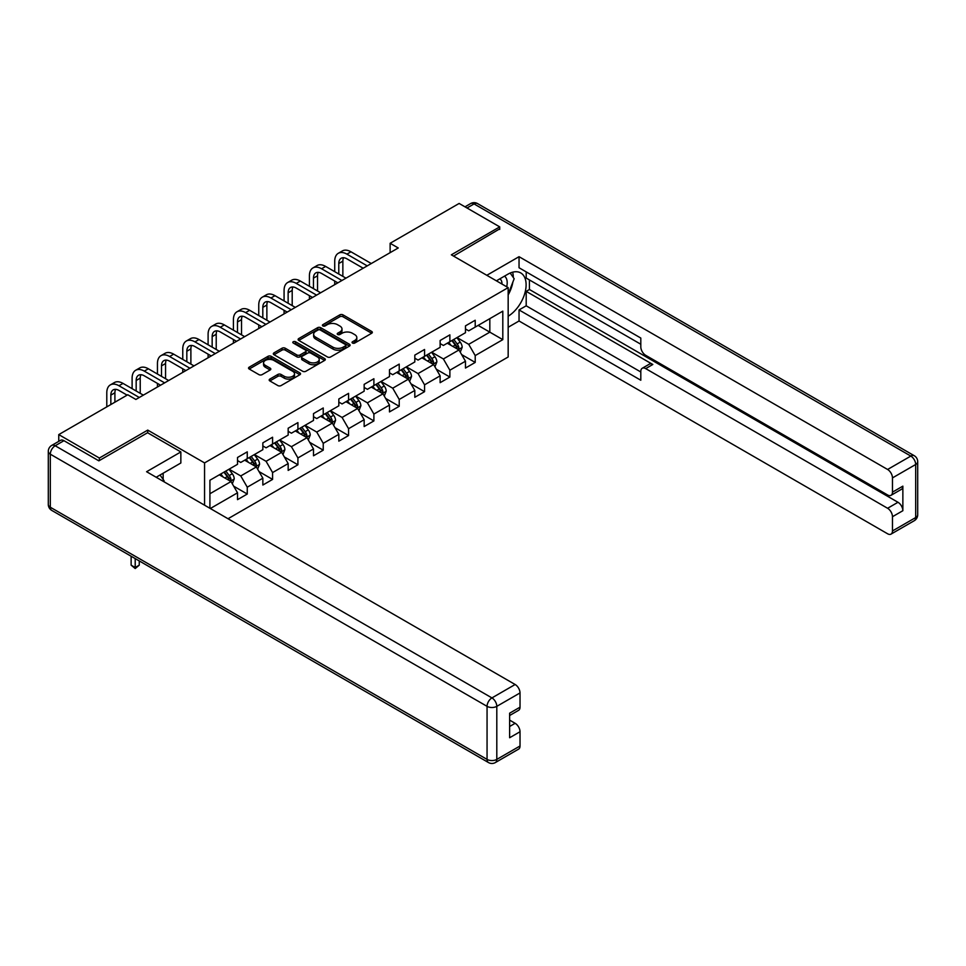 <?xml version="1.0" encoding="UTF-8"?>
<svg xmlns="http://www.w3.org/2000/svg" width="966" height="966" viewBox="0 0 966 966"><rect width="100%" height="100%" fill="white"/><g stroke="black" fill="none" stroke-linecap="round" stroke-linejoin="round"><path stroke-width="1.45" d="M352.505 343.051A1.582 0.906 0 0 0 354.739 343.051L371.668 333.27A2.258 1.304 0 0 0 372.333 332.352A2.258 1.304 0 0 0 371.668 331.435L342.99 314.868A2.258 1.304 0 0 0 339.803 314.868L322.873 324.648A1.582 0.906 0 0 0 322.403 325.288A1.582 0.906 0 0 0 322.873 325.94A1.582 0.906 0 0 0 325.095 325.94L327.293 324.673A7.209 4.166 0 0 1 337.484 324.673L339.875 326.049A7.209 4.166 0 0 1 341.988 328.995A7.209 4.166 0 0 1 339.875 331.942L337.689 333.21A1.582 0.906 0 0 0 337.231 333.85A1.582 0.906 0 0 0 337.689 334.49A1.582 0.906 0 0 0 339.923 334.49L342.109 333.222A7.209 4.166 0 0 1 352.312 333.222L354.703 334.61A7.209 4.166 0 0 1 356.816 337.557A7.209 4.166 0 0 1 354.703 340.491L352.505 341.759A1.582 0.906 0 0 0 352.047 342.399A1.582 0.906 0 0 0 352.505 343.051L352.505 341.759M269.84 379.095A2.258 1.304 0 0 0 269.176 380.012A2.258 1.304 0 0 0 269.84 380.93L277.882 385.579A2.258 1.304 0 0 0 281.07 385.579L299.883 374.723A2.258 1.304 0 0 0 300.535 373.806A2.258 1.304 0 0 0 299.883 372.888L271.192 356.321A2.258 1.304 0 0 0 268.005 356.321L249.204 367.177A2.258 1.304 0 0 0 248.54 368.094A2.258 1.304 0 0 0 249.204 369.012L258.924 374.627A2.258 1.304 0 0 0 262.112 374.627L270.154 369.99A2.258 1.304 0 0 0 270.818 369.06A2.258 1.304 0 0 0 270.154 368.143L265.336 365.365A6.025 3.478 0 0 1 263.573 362.902A6.025 3.478 0 0 1 267.292 359.678A6.025 3.478 0 0 1 273.861 360.439L292.746 371.342A6.025 3.478 0 0 1 294.509 373.806A6.025 3.478 0 0 1 290.79 377.018A6.025 3.478 0 0 1 284.221 376.269L281.07 374.446A2.258 1.304 0 0 0 277.882 374.446L269.84 379.095L269.84 380.93M147.738 432.816L147.738 430.099L99.353 458.041L58.757 434.603L58.757 441.365M147.738 430.099L204.563 462.907L508.164 287.626L508.164 356.985L228.024 518.73M499.724 229.413L499.724 226.877L451.339 254.819L508.164 287.626M499.724 226.877L459.128 203.452L390.131 243.287L390.131 252.657M58.757 434.603L127.766 394.768L135.88 399.453L398.246 247.972L390.131 243.287M327.45 356.961A2.258 1.304 0 0 0 330.638 356.961L349.438 346.106A2.258 1.304 0 0 0 350.103 345.188A2.258 1.304 0 0 0 349.438 344.27L320.76 327.703A2.258 1.304 0 0 0 317.572 327.703L298.76 338.559A2.258 1.304 0 0 0 298.108 339.489A2.258 1.304 0 0 0 298.76 340.406L327.45 356.961M293.893 343.389A1.582 0.906 0 0 1 295.499 343.618L324.636 360.427L305.86 371.27A2.258 1.304 0 0 1 302.672 371.27L273.982 354.715L273.982 352.868A2.258 1.304 0 0 0 273.318 353.785A2.258 1.304 0 0 0 273.982 354.715M273.982 352.868L282.036 348.219A2.258 1.304 0 0 1 285.224 348.219L296.852 354.945A2.258 1.304 0 0 0 300.04 354.945L305.377 351.853A2.258 1.304 0 0 0 306.041 350.936A2.258 1.304 0 0 0 305.377 350.018L293.266 343.027A1.582 0.906 0 0 1 292.807 342.387A1.582 0.906 0 0 1 293.773 341.541A1.582 0.906 0 0 1 295.499 341.735L324.661 358.579A2.258 1.304 0 0 1 325.325 359.497A2.258 1.304 0 0 1 324.661 360.415L324.661 358.579M204.563 505.182L204.563 462.907M233.7 486.2L247.26 494.037L247.26 487.19L262.849 478.194L262.849 485.029L272.581 479.414L272.581 472.567L288.17 463.571L288.17 470.406L297.914 464.791L297.914 457.944L313.503 448.949L313.503 455.783L323.236 450.168L323.236 443.322L338.825 434.326L338.825 441.16L348.569 435.545L348.569 428.699L364.158 419.703L364.158 426.537L373.89 420.922L373.89 414.076L389.479 405.08L389.479 411.914L399.224 406.3L399.224 399.453L414.812 390.457L414.812 397.292L424.557 391.677L424.557 384.83L440.134 375.834L440.134 382.669L449.878 377.054L449.878 370.207L465.467 361.212L465.467 368.046L475.212 362.431L475.212 355.585L502.803 339.646L502.803 311.149L489.822 318.647L489.822 332.147L502.803 339.646M247.26 494.037L237.515 499.651L237.515 492.817L210.322 508.514M209.912 508.273L209.912 480.247L237.515 464.32L237.515 457.473L247.26 451.846L247.26 458.693L262.849 449.697L262.849 442.851L272.581 437.224L272.581 444.07L288.17 435.074L288.17 428.228L297.914 422.601L297.914 429.447L313.503 420.452L313.503 413.605L323.236 407.978L323.236 414.825L338.825 405.829L338.825 398.982L348.569 393.355L348.569 400.202L364.158 391.206L364.158 384.359L373.89 378.732L373.89 385.579L389.479 376.583L389.479 369.736L399.224 364.11L399.224 370.956L414.812 361.96L414.812 355.114L424.557 349.487L424.557 356.333L440.134 347.337L440.134 340.491L449.878 334.864L449.878 341.71L465.467 332.715L465.467 325.868L475.212 320.241L475.212 327.088L502.803 311.149M244.664 460.19L256.352 466.94L240.763 475.936L229.075 469.186M237.515 460.565L240.763 462.436L247.26 458.693M240.763 475.936L247.26 487.19M256.352 466.94L262.849 478.194M269.985 445.567L281.674 452.317L266.085 461.313L254.396 454.563M262.849 445.942L266.085 447.813L272.581 444.07M266.085 461.313L272.581 472.567M281.674 452.317L288.17 463.571M295.318 430.945L307.007 437.695L291.418 446.69L279.729 439.941M288.17 431.319L291.418 433.191L297.914 429.447M291.418 446.69L297.914 457.944M307.007 437.695L313.503 448.949M320.64 416.322L332.328 423.072L316.751 432.068L305.051 425.318M313.503 416.696L316.751 418.568L323.236 414.825M316.751 432.068L323.236 443.322M332.328 423.072L338.825 434.326M345.973 401.699L357.661 408.449L342.073 417.445L330.384 410.695M338.825 402.073L342.073 403.945L348.569 400.202M342.073 417.445L348.569 428.699M357.661 408.449L364.158 419.703M371.294 387.076L382.983 393.826L367.406 402.822L355.717 396.072M364.158 387.451L367.406 389.322L373.89 385.579M367.406 402.822L373.89 414.076M382.983 393.826L389.479 405.08M396.628 372.453L408.316 379.203L392.727 388.199L381.039 381.449M389.479 372.828L392.727 374.699L399.224 370.956M392.727 388.199L399.224 399.453M408.316 379.203L414.812 390.457M421.949 357.831L433.637 364.58L418.061 373.576L406.372 366.826M414.812 358.205L418.061 360.077L424.557 356.333M418.061 373.576L424.557 384.83M433.637 364.58L440.134 375.834M447.282 343.208L458.971 349.958L443.382 358.954L431.693 352.204M440.134 343.582L443.382 345.454L449.878 341.71M443.382 358.954L449.878 370.207M458.971 349.958L465.467 361.212M478.134 325.397L489.822 332.147L468.715 344.331L457.027 337.581M465.467 328.959L468.715 330.831L475.212 327.088M468.715 344.331L475.212 355.585M99.353 458.041L99.353 460.565M209.912 493.747L231.019 481.563L219.33 474.813M231.019 481.563L237.515 492.817M461.651 354.594L475.212 362.431M436.318 369.217L449.878 377.054M410.997 383.84L424.557 391.677M385.663 398.463L399.224 406.3M360.342 413.086L373.89 420.922M335.009 427.709L348.569 435.545M309.688 442.331L323.236 450.168M284.354 456.954L297.914 464.791M259.033 471.577L272.581 479.414M353.145 343.268L354.703 342.375A7.209 4.166 0 0 0 356.816 339.428L356.816 337.557M341.988 328.995L341.988 330.867A7.209 4.166 0 0 1 339.875 333.813L338.317 334.719M371.668 331.435L371.668 333.27L342.99 316.751A2.258 1.304 0 0 0 339.803 316.751L323.501 326.158M349.414 346.13L320.76 329.575A2.258 1.304 0 0 0 317.572 329.575L298.796 340.418M345.454 345.828A1.582 0.906 0 0 0 345.925 345.188A1.582 0.906 0 0 0 345.454 344.548L320.277 330.01A1.582 0.906 0 0 0 318.043 330.01L315.737 331.338A7.209 4.166 0 0 0 313.624 334.284A7.209 4.166 0 0 0 315.737 337.231L332.944 347.168A7.209 4.166 0 0 0 343.147 347.168L345.454 345.828L345.454 347.712A1.582 0.906 0 0 0 345.925 347.06L345.925 345.188M313.624 334.284L313.624 336.156A7.209 4.166 0 0 0 315.737 339.102L315.737 337.231M345.454 347.712L343.147 349.04A7.209 4.166 0 0 1 332.944 349.04L315.737 339.102M274.018 354.727L282.036 350.103L282.036 348.219M306.041 350.936L306.041 352.807A2.258 1.304 0 0 1 305.377 353.737L300.04 356.816A2.258 1.304 0 0 1 296.852 356.816L285.224 350.103A2.258 1.304 0 0 0 282.036 350.103M308.927 361.912A6.025 3.478 0 0 0 315.496 362.661A6.025 3.478 0 0 0 319.215 359.449A6.025 3.478 0 0 0 317.452 356.985L310.798 353.145A2.258 1.304 0 0 0 307.611 353.145L302.273 356.225A2.258 1.304 0 0 0 301.609 357.154A2.258 1.304 0 0 0 302.273 358.072L308.927 361.912L308.927 363.784A6.025 3.478 0 0 0 315.496 364.544A6.025 3.478 0 0 0 319.215 361.32L319.215 359.449M301.609 357.154L301.609 359.026A2.258 1.304 0 0 0 302.273 359.944L302.273 358.072M308.927 363.784L302.273 359.944M294.509 373.806L294.509 375.677A6.025 3.478 0 0 1 290.79 378.889A6.025 3.478 0 0 1 284.221 378.141L281.07 376.317A2.258 1.304 0 0 0 277.882 376.317L269.864 380.954M263.573 362.902L263.573 364.774A6.025 3.478 0 0 0 265.336 367.237L265.336 365.365M270.13 370.002L265.336 367.237M299.846 374.736L271.192 358.193A2.258 1.304 0 0 0 268.005 358.193L249.228 369.036L249.204 367.177M460.251 352.179L462.183 347.313A6.086 3.514 -120 0 0 460.239 342.133L456.894 337.665M451.05 345.381L448.779 342.35M458.029 349.414L458.898 347.579A6.086 3.514 -120 0 0 457.16 343.92L453.803 339.44M452.281 340.322L456 345.285A3.103 1.787 60 0 1 456.568 346.226L458.898 347.579M451.859 340.563L455.215 345.043A6.086 3.514 60 0 1 456.954 348.702M334.731 271.675L334.731 261.17A17.219 9.938 60 0 1 338.305 253.285L342.362 250.943A17.219 9.938 60 0 1 350.972 251.8L371.294 263.537M338.305 253.285A17.219 9.938 60 0 1 346.915 254.143L367.237 265.879M363.18 268.222L346.915 258.828A11.483 6.629 -120 0 0 341.167 258.26A11.483 6.629 -120 0 0 338.788 263.513L338.788 274.018M343.57 257.729A11.483 6.629 -120 0 0 342.858 261.17L342.858 276.361M334.731 284.644L334.731 281.046M506.691 286.769A14.925 8.622 120 0 0 504.481 276.155M501.934 284.028A10.215 5.905 120 0 0 499.82 278.884A10.215 5.905 120 0 0 499.796 278.86M510.181 273.04L514.166 278.727L508.164 294.195M160.042 475.018L164.123 480.814L163.797 481.66M496.391 280.828L507.838 274.223A25.828 14.913 120 0 1 520.759 272.943A25.828 14.913 120 0 1 524.779 293.435A25.828 14.913 120 0 1 508.164 316.208M508.164 327.269L519.044 320.99L519.044 309.929L640.808 380.23L640.808 371.427A6.883 3.973 -120 0 1 642.233 368.275A6.883 3.973 -120 0 1 645.686 368.614L887.597 508.273L897.982 502.284A6.883 3.973 60 0 1 902.86 510.712L902.86 486.152A6.883 3.973 60 0 1 901.435 489.315L891.038 495.304A6.883 3.973 -120 0 0 892.463 492.153L892.463 477.904A6.883 3.973 -120 0 0 887.597 469.476L910.817 456.073L474.065 203.923L467.013 207.992M529.428 279.935L529.428 289.498L526.192 291.37L526.192 305.811L519.044 309.929M526.192 271.881L526.192 278.063L640.808 344.246M891.038 495.304A6.883 3.973 -120 0 1 887.597 494.966L645.686 355.307A6.883 3.973 -120 0 1 640.808 346.866L640.808 338.052L519.044 267.751L519.044 256.69L887.597 469.476M486.816 275.298L519.044 256.69M519.044 320.99L887.597 533.775A6.883 3.973 -120 0 0 891.038 534.113A6.883 3.973 -120 0 0 892.463 530.962L892.463 516.713A6.883 3.973 -120 0 0 887.597 508.273M499.724 228.845L453.537 256.087M526.192 291.37L652.823 364.484L645.686 368.614M529.428 289.498L897.982 502.284M526.192 305.811L640.808 371.982M642.233 368.275L649.381 364.146A6.883 3.973 60 0 1 652.823 364.484M508.164 294.944A25.828 14.913 120 0 0 512.861 282.084M513.284 277.459A25.828 14.913 120 0 0 512.644 272.195M63.961 440.689L55.183 445.761A6.883 3.973 -120 0 0 51.741 445.411L60.508 440.351A6.883 3.973 60 0 1 63.961 440.689L98.858 460.842L147.569 432.732L180.847 451.943L180.847 463.004L157.796 476.31A25.828 14.913 120 0 0 156.238 477.289M180.847 451.943L146.591 471.722L515.144 684.508A6.883 3.973 60 0 1 520.022 692.936L520.022 707.184A6.883 3.973 60 0 1 518.585 710.336L509.625 715.516M163.157 479.438L163.157 473.219M509.625 726.492L515.144 723.305A6.883 3.973 60 0 1 520.022 731.745L520.022 745.993A6.883 3.973 60 0 1 518.585 749.145L495.377 762.548A6.883 3.973 -120 0 0 496.802 759.397L520.022 745.993M520.022 707.184L509.625 713.186L509.625 737.746L520.022 731.745M515.144 723.305L509.625 720.117M434.929 366.802L436.861 361.936A6.086 3.514 -120 0 0 434.917 356.756L431.56 352.288M425.728 360.004L423.446 356.973M432.708 364.037L433.577 362.202A6.086 3.514 -120 0 0 431.826 358.543L428.481 354.063M426.96 354.945L430.679 359.907A3.103 1.787 60 0 1 431.234 360.849L433.577 362.202M426.537 355.186L429.882 359.666A6.086 3.514 60 0 1 431.621 363.325M409.596 381.425L411.528 376.559A6.086 3.514 -120 0 0 409.584 371.379L406.239 366.911M400.395 374.627L398.125 371.596M407.374 378.66L408.244 376.825A6.086 3.514 -120 0 0 406.505 373.166L403.148 368.686M401.627 369.567L405.346 374.53A3.103 1.787 60 0 1 405.913 375.472L408.244 376.825M401.204 369.809L404.561 374.289A6.086 3.514 60 0 1 406.3 377.947M309.41 286.298L309.41 275.793A17.219 9.938 60 0 1 312.972 267.908L317.029 265.565A17.219 9.938 60 0 1 325.639 266.423L345.973 278.16M312.972 267.908A17.219 9.938 60 0 1 321.581 268.765L341.916 280.502M337.846 282.845L321.581 273.45A11.483 6.629 -120 0 0 315.846 272.883A11.483 6.629 -120 0 0 313.467 278.136L313.467 288.641M318.249 272.352A11.483 6.629 -120 0 0 317.524 275.793L317.524 290.983M309.41 299.267L309.41 295.668M284.076 300.921L284.076 290.416A17.219 9.938 60 0 1 287.651 282.531L291.708 280.188A17.219 9.938 60 0 1 300.317 281.046L320.64 292.783M287.651 282.531A17.219 9.938 60 0 1 296.26 283.388L316.582 295.125M312.525 297.468L296.26 288.073A11.483 6.629 -120 0 0 290.512 287.506A11.483 6.629 -120 0 0 288.134 292.758L288.134 303.264M292.915 286.974A11.483 6.629 -120 0 0 292.203 290.416L292.203 305.606M284.076 313.89L284.076 310.291M384.275 396.048L386.207 391.182A6.086 3.514 -120 0 0 384.263 386.002L380.906 381.534M375.062 389.25L372.791 386.219M382.041 393.283L382.922 391.447A6.086 3.514 -120 0 0 381.172 387.789L377.827 383.309M376.305 384.19L380.012 389.153A3.103 1.787 60 0 1 380.58 390.095L382.922 391.447M375.871 384.432L379.227 388.912A6.086 3.514 60 0 1 380.966 392.57M358.941 410.671L360.873 405.805A6.086 3.514 -120 0 0 358.929 400.624L355.585 396.157M349.74 403.873L347.458 400.842M356.72 407.906L357.589 406.07A6.086 3.514 -120 0 0 355.85 402.411L352.493 397.932M350.972 398.813L354.691 403.776A3.103 1.787 60 0 1 355.259 404.718L357.589 406.07M350.549 399.055L353.894 403.534A6.086 3.514 60 0 1 355.645 407.193M333.62 425.294L335.552 420.427A6.086 3.514 -120 0 0 333.608 415.247L330.251 410.779M324.407 418.495L322.137 415.465M331.386 422.528L332.256 420.693A6.086 3.514 -120 0 0 330.517 417.034L327.172 412.554M325.639 413.436L329.358 418.399A3.103 1.787 60 0 1 329.925 419.341L332.256 420.693M325.216 413.677L328.573 418.157A6.086 3.514 60 0 1 330.312 421.816M258.755 315.544L258.755 305.039A17.219 9.938 60 0 1 262.317 297.154L266.375 294.811A17.219 9.938 60 0 1 274.984 295.668L295.318 307.405M262.317 297.154A17.219 9.938 60 0 1 270.927 298.011L291.261 309.748M287.192 312.09L270.927 302.696A11.483 6.629 -120 0 0 265.191 302.129A11.483 6.629 -120 0 0 262.812 307.381L262.812 317.886M267.594 301.597A11.483 6.629 -120 0 0 266.87 305.039L266.87 320.229M258.755 328.512L258.755 324.914M233.422 330.167L233.422 319.661A17.219 9.938 60 0 1 236.996 311.776L241.053 309.434A17.219 9.938 60 0 1 249.663 310.291L269.985 322.028M236.996 311.776A17.219 9.938 60 0 1 245.606 312.634L265.928 324.371M261.871 326.713L245.606 317.319A11.483 6.629 -120 0 0 239.858 316.751A11.483 6.629 -120 0 0 237.479 322.004L237.479 332.509M242.261 316.22A11.483 6.629 -120 0 0 241.536 319.661L241.536 334.852M233.422 343.135L233.422 339.537M208.101 344.79L208.101 334.284A17.219 9.938 60 0 1 211.663 326.399L215.72 324.057A17.219 9.938 60 0 1 224.329 324.914L244.664 336.651M211.663 326.399A17.219 9.938 60 0 1 220.272 327.257L240.594 338.994M236.537 341.336L220.272 331.942A11.483 6.629 -120 0 0 214.537 331.374A11.483 6.629 -120 0 0 212.158 336.627L212.158 347.132M216.927 330.843A11.483 6.629 -120 0 0 216.215 334.284L216.215 349.475M208.101 357.758L208.101 354.16M308.287 439.916L310.219 435.05A6.086 3.514 -120 0 0 308.275 429.87L304.93 425.402M299.086 433.118L296.804 430.087M306.065 437.151L306.934 435.316A6.086 3.514 -120 0 0 305.196 431.657L301.839 427.177M300.317 428.059L304.036 433.022A3.103 1.787 60 0 1 304.592 433.963L306.934 435.316M299.895 428.3L303.239 432.78A6.086 3.514 60 0 1 304.99 436.439M182.767 359.412L182.767 348.907A17.219 9.938 60 0 1 186.329 341.022L190.399 338.68A17.219 9.938 60 0 1 199.008 339.537L219.33 351.274M186.329 341.022A17.219 9.938 60 0 1 194.951 341.879L215.273 353.616M211.216 355.959L194.951 346.565A11.483 6.629 -120 0 0 189.203 345.997A11.483 6.629 -120 0 0 186.824 351.25L186.824 361.755M191.606 345.466A11.483 6.629 -120 0 0 190.882 348.907L190.882 364.097M182.767 372.381L182.767 368.783M282.953 454.539L284.885 449.673A6.086 3.514 -120 0 0 282.953 444.493L279.597 440.025M273.752 447.741L271.482 444.71M280.732 451.774L281.601 449.939A6.086 3.514 -120 0 0 279.862 446.28L276.517 441.8M274.984 442.682L278.703 447.644A3.103 1.787 60 0 1 279.271 448.586L281.601 449.939M274.561 442.923L277.918 447.403A6.086 3.514 60 0 1 279.657 451.062M157.446 374.035L157.446 363.53A17.219 9.938 60 0 1 161.008 355.645L165.065 353.302A17.219 9.938 60 0 1 173.675 354.16L194.009 365.897M161.008 355.645A17.219 9.938 60 0 1 169.618 356.502L189.94 368.239M185.883 370.582L169.618 361.187A11.483 6.629 -120 0 0 163.882 360.62A11.483 6.629 -120 0 0 161.503 365.873L161.503 376.378M166.273 360.089A11.483 6.629 -120 0 0 165.56 363.53L165.56 378.72M157.446 387.004L157.446 383.405M257.632 469.162L259.564 464.296A6.086 3.514 -120 0 0 257.62 459.116L254.275 454.648M248.431 462.364L246.149 459.333M255.41 466.397L256.28 464.561A6.086 3.514 -120 0 0 254.541 460.903L251.184 456.423M249.663 457.304L253.382 462.267A3.103 1.787 60 0 1 253.937 463.209L256.28 464.561M249.24 457.546L252.585 462.026A6.086 3.514 60 0 1 254.336 465.684M132.113 388.658L132.113 378.153A17.219 9.938 60 0 1 135.675 370.268L139.744 367.925A17.219 9.938 60 0 1 148.353 368.783L168.676 380.519M135.675 370.268A17.219 9.938 60 0 1 144.284 371.125L164.618 382.862M160.561 385.205L144.284 375.81A11.483 6.629 -120 0 0 138.549 375.243A11.483 6.629 -120 0 0 136.17 380.495L136.17 391.001M140.951 374.711A11.483 6.629 -120 0 0 140.227 378.153L140.227 393.343M232.299 483.785L234.231 478.919A6.086 3.514 -120 0 0 232.299 473.738L228.942 469.271M223.098 476.987L220.828 473.956M230.077 481.02L230.946 479.184A6.086 3.514 -120 0 0 229.208 475.526L225.863 471.046M224.329 471.927L228.048 476.89A3.103 1.787 60 0 1 228.616 477.832L230.946 479.184M223.907 472.169L227.264 476.649A6.086 3.514 60 0 1 229.002 480.307M135.204 558.577L135.204 567.501L139.261 565.158L139.261 560.932M139.261 565.158L135.204 568.539L131.135 565.158L131.135 556.235M131.135 565.158L135.204 567.501L135.204 568.539M106.791 406.879L106.791 392.776A17.219 9.938 60 0 1 110.353 384.891L114.411 382.548A17.219 9.938 60 0 1 123.02 383.405L143.342 395.142M110.353 384.891A17.219 9.938 60 0 1 118.963 385.748L139.285 397.485M127.114 395.142L118.963 390.433A11.483 6.629 -120 0 0 113.227 389.866A11.483 6.629 -120 0 0 110.849 395.118L110.849 404.537M115.618 389.334A11.483 6.629 -120 0 0 114.906 392.776L114.906 402.182M354.703 342.375L354.703 340.491M337.689 334.49L337.689 333.21M339.875 333.813L339.875 331.942M322.873 325.94L322.873 324.648M339.803 316.751L339.803 314.868M342.99 316.751L342.99 314.868M298.76 340.406L298.76 338.559M317.572 329.575L317.572 327.703M320.76 329.575L320.76 327.703M349.438 346.106L349.438 344.27M332.944 349.04L332.944 347.168M343.147 349.04L343.147 347.168M285.224 350.103L285.224 348.219M296.852 356.816L296.852 354.945M300.04 356.816L300.04 354.945M305.377 353.737L305.377 351.853M295.499 343.618L295.499 341.735M277.882 376.317L277.882 374.446M281.07 376.317L281.07 374.446M284.221 378.141L284.221 376.269M270.154 369.99L270.154 368.143M268.005 358.193L268.005 356.321M271.192 358.193L271.192 356.321M299.883 374.723L299.883 372.888M458.367 349.607L462.146 347.434M457.16 343.92L460.239 342.133M452.837 346.408L455.215 345.043M350.972 251.8L346.915 254.143M342.858 261.17L338.788 263.513M892.463 492.153L902.86 486.152M902.86 510.712L892.463 516.713M892.463 530.962L915.683 517.559L915.683 464.501L892.463 477.904M915.683 517.559A6.883 3.973 60 0 1 914.259 520.71A6.883 6.883 0 0 0 917.7 514.745A6.883 3.973 180 0 1 915.683 517.559M915.683 464.501A6.883 3.973 0 0 0 917.7 461.688A6.883 6.883 0 0 0 914.259 455.723A6.883 3.973 -60 0 0 910.817 456.073A6.883 3.973 60 0 1 915.683 464.501M464.996 206.833L470.623 203.572A6.883 3.973 60 0 1 474.065 203.923A6.883 3.973 -60 0 1 477.518 203.572L914.259 455.723M51.741 445.411A6.883 6.883 0 0 0 48.3 451.376A6.883 3.973 180 0 0 50.317 454.189A6.883 3.973 -60 0 1 55.183 445.761L491.935 697.911A6.883 3.973 -60 0 0 487.057 706.339L50.317 454.189L50.317 507.247L487.057 759.397L487.057 706.339A6.883 3.973 -0 0 0 496.802 706.339L496.802 759.397A6.883 3.973 180 0 1 487.057 759.397A6.883 3.973 -60 0 0 488.482 762.548A6.883 6.883 0 0 0 495.377 762.548M520.022 692.936L496.802 706.339A6.883 3.973 -120 0 0 491.935 697.911L515.144 684.508M51.741 510.398A6.883 3.973 -60 0 1 50.317 507.247A6.883 3.973 -0 0 1 48.3 504.433A6.883 6.883 0 0 0 51.741 510.398L488.482 762.548M433.046 364.23L436.813 362.057M431.826 358.543L434.917 356.756M427.503 361.03L429.882 359.666M407.712 378.853L411.492 376.68M406.505 373.166L409.584 371.379M402.17 375.653L404.561 374.289M325.639 266.423L321.581 268.765M317.524 275.793L313.467 278.136M300.317 281.046L296.26 283.388M292.203 290.416L288.134 292.758M382.391 393.476L386.159 391.302M381.172 387.789L384.263 386.002M376.849 390.276L379.227 388.912M357.058 408.099L360.837 405.925M355.85 402.411L358.929 400.624M351.515 404.899L353.894 403.534M331.736 422.722L335.504 420.548M330.517 417.034L333.608 415.247M326.194 419.522L328.573 418.157M274.984 295.668L270.927 298.011M266.87 305.039L262.812 307.381M249.663 310.291L245.606 312.634M241.536 319.661L237.479 322.004M224.329 324.914L220.272 327.257M216.215 334.284L212.158 336.627M306.403 437.344L310.183 435.171M305.196 431.657L308.275 429.87M300.861 434.145L303.239 432.78M199.008 339.537L194.951 341.879M190.882 348.907L186.824 351.25M281.082 451.967L284.849 449.794M279.862 446.28L282.953 444.493M275.539 448.767L277.918 447.403M173.675 354.16L169.618 356.502M165.56 363.53L161.503 365.873M255.749 466.59L259.528 464.417M254.541 460.903L257.62 459.116M250.206 463.39L252.585 462.026M148.353 368.783L144.284 371.125M140.227 378.153L136.17 380.495M230.415 481.213L234.195 479.039M229.208 475.526L232.299 473.738M224.885 478.013L227.264 476.649M123.02 383.405L118.963 385.748M114.906 392.776L110.849 395.118M891.038 534.113L914.259 520.71M917.7 514.745L917.7 461.688M477.518 203.572A6.883 6.883 0 0 0 470.623 203.572M48.3 451.376L48.3 504.433"/></g></svg>
